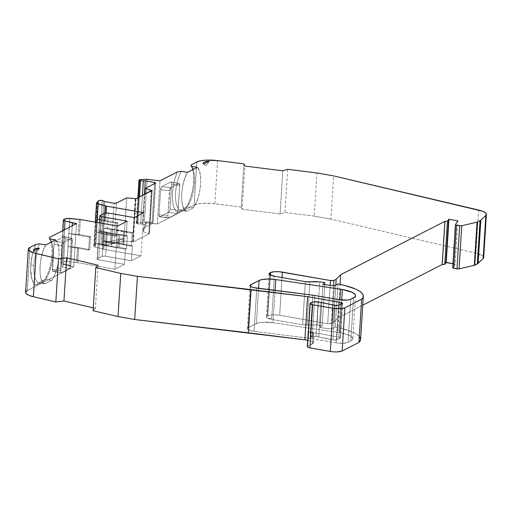 <?xml version="1.0" encoding="UTF-8"?>
<svg xmlns="http://www.w3.org/2000/svg" width="512" height="512" viewBox="0 0 512 512"><rect width="100%" height="100%" fill="white"/><g stroke="black" fill="none" stroke-linecap="round" stroke-linejoin="round"><path stroke-width="0.38" stroke-dasharray="2.56 1.92" d="M341.709 300.051L339.654 332.698L346.739 334.419L351.347 336.602L352.486 337.76L352.774 338.899L352.211 339.987L350.803 340.979L353.523 297.811L350.803 340.979A22.374 5.754 3.6 0 0 352.787 338.81A22.374 5.754 3.6 0 0 339.654 332.698L341.709 300.051L339.654 332.698L337.843 332.403L339.891 299.853M117.747 247.2L118.56 234.246L112.339 233.581L111.52 246.528L117.747 247.2L118.56 234.246L119.795 234.381L118.982 247.334A2.688 0.691 3.6 0 0 117.747 247.2L118.56 234.246L119.795 234.381L118.982 247.334A2.688 0.691 3.6 0 0 117.747 247.2L111.52 246.528L117.747 247.2A2.688 0.691 3.6 0 1 118.982 247.334L126.502 248.653L125.402 249.216L99.61 244.691A2.688 0.691 -176.4 0 1 98.035 243.955A2.688 0.691 -176.4 0 1 98.272 243.699L97.318 258.803L102.106 256.358L103.053 241.248L111.558 242.656L112.371 229.709L111.13 229.574L110.317 242.522L111.558 242.656L112.371 229.709L111.13 229.574L110.317 242.522L111.558 242.656L112.371 229.709L118.592 230.374L132.102 233.254L133.21 232.685L107.418 228.16L103.872 228.301L104.819 213.19L103.872 228.301L111.13 229.574L110.317 242.522L103.053 241.248L106.598 241.114L132.39 245.638L131.29 246.202L132.102 233.254L133.21 232.685L107.418 228.16L103.872 228.301L123.59 231.674L122.771 244.621L123.77 244.883L124.582 231.93L132.102 233.254L133.21 232.685L134.157 217.581L133.21 232.685L107.418 228.16L103.872 228.301L103.053 241.248A2.688 0.691 -176.4 0 1 106.598 241.114L105.651 256.218A2.688 0.691 3.6 0 0 102.106 256.358L103.053 241.248L110.317 242.522M103.757 201.107L101.043 244.269L102.093 244.755L101.043 244.269L103.757 201.107L101.043 244.269L99.514 243.546L102.227 200.384L99.514 243.546L95.853 243.802L98.566 200.64L95.853 243.802L98.438 200.787L95.725 243.955L94.931 245.107L97.645 201.946M455.424 224.717L452.717 267.744L455.181 264.013L452.954 263.622L455.181 264.013L457.901 220.851M243.936 163.866L241.216 207.034L243.936 163.866L241.216 207.034L214.886 203.75A17.901 4.602 3.6 0 0 194.118 205.139L196.832 161.971L194.118 205.139L157.312 223.987L160.032 180.819L157.312 223.987L144.384 222.483L147.104 179.322L144.384 222.483L137.21 222.733L139.923 179.565L137.21 222.733L136.742 222.861L139.456 179.699L136.742 222.861C135.949 223.232 136.294 223.59 137.786 223.942L139.488 196.941L137.786 223.942L140.64 223.987L142.438 195.43L140.64 223.987L142.573 224.026L140.64 223.987L142.438 195.43M99.558 219.686L105.587 221.261L116.723 223.213L117.83 222.65L97.056 219.008L117.83 222.65L117.018 235.597L96.243 231.955L96.838 222.419M96.979 202.464L94.266 245.632L96.979 202.464L94.266 245.632L94.931 245.107L95.725 243.955L98.438 200.787M88.678 250.112L89.491 237.165L90.598 236.602L79.456 234.643L68.717 233.517L67.904 246.47L88.678 250.112L67.904 246.47L78.643 247.597L89.779 249.549L88.678 250.112L89.491 237.165L90.598 236.602L89.779 249.549L88.678 250.112L67.904 246.47L78.643 247.597L89.779 249.549L88.678 250.112L89.491 237.165L68.717 233.517L67.142 261.594L62.349 261.978L61.075 262.63L63.789 219.462L61.075 262.63L60.704 263.059M154.515 183.648L152.058 222.63L152.954 223.296L155.475 183.155L152.954 223.296L152.058 222.63L154.515 183.648L152.058 222.63L146.221 221.606L146.029 224.627L142.573 224.026L144.442 194.4L142.573 224.026L137.786 223.942L140.64 223.987M102.227 200.384L99.514 243.546L102.093 244.755L104.806 201.594L102.093 244.755L105.542 245.363L105.734 242.342L111.578 243.366L114.099 203.226L111.578 243.366L113.939 243.277L116.467 203.13L113.939 243.277L112.941 243.456L111.578 243.366L114.099 203.226M282.81 170.803L280.096 213.965L282.81 170.803L280.096 213.965L242.176 209.235L241.216 207.034L211.795 203.437L202.65 203.354L197.594 204L194.042 205.171L157.312 223.987L140.422 222.317L136.307 223.219M101.043 244.269L99.514 243.546L96.365 243.565L94.195 245.664L96.915 202.502L94.195 245.664L93.824 246.099M80.41 219.539L79.456 234.643L90.598 236.602L79.456 234.643L80.41 219.539L79.456 234.643L78.342 234.49L79.29 219.386L78.342 234.49L68.909 233.536L69.856 218.432L68.717 233.517L89.491 237.165L90.598 236.602L89.779 249.549L78.643 247.597L77.69 262.701L78.643 247.597L77.53 247.443L76.576 262.547L67.142 261.594L68.09 246.49L77.53 247.443L76.576 262.547L65.69 261.51L62.349 261.978L65.062 218.81L62.349 261.978L61.075 262.63C60.333 263.11 60.742 263.59 62.31 264.07L64.474 229.76L62.31 264.07L69.709 266.067L72.243 225.779L69.709 266.067L73.76 266.778L76.474 223.61L73.76 266.778L27.322 290.56A17.901 4.602 3.6 0 0 27.258 290.592L29.971 247.43L27.258 290.592A17.901 4.602 3.6 0 0 25.6 292.358M342.374 303.52L340.205 338.054L342.374 303.52L340.205 338.054L336.742 339.821L338.918 305.293M320.966 302.394L318.797 336.928L320.966 302.394L318.797 336.928L316.026 336.442L318.202 301.907L316.026 336.442L310.118 336.672L312.288 302.138L310.118 336.672L312.608 336.211L316.026 336.442L310.118 336.672L312.288 302.138M360.595 339.514A46.726 12.013 3.6 0 0 335.238 327.117L337.958 283.955L335.238 327.117L331.558 329.005L334.278 285.837L331.558 329.005L320.205 327.59L322.925 284.422L320.205 327.59L322.195 325.696L324.915 282.528L322.195 325.696L317.005 325.05L319.718 281.882L317.005 325.05L307.117 324.954L309.837 281.792L307.117 324.954L302.656 324.813L307.117 324.954L309.837 281.792M135.571 198.579L132.858 241.741L135.571 198.579L132.858 241.741L132.538 241.702L135.258 198.541M151.277 190.899L148.864 233.542L151.558 190.758M117.018 235.597L115.91 236.166L116.723 223.213L117.83 222.65L117.018 235.597L115.91 236.166L104.774 234.214L96.243 231.955L117.018 235.597L115.91 236.166L116.723 223.213L117.83 222.65L117.018 235.597L96.243 231.955M94.931 245.107L94.195 245.664C93.453 246.144 93.869 246.624 95.437 247.104L96.384 231.994L103.782 233.997L96.384 231.994L95.437 247.104L102.835 249.101L103.782 233.997L102.835 249.101A4.474 1.152 3.6 0 0 103.821 249.318L104.774 234.214L103.782 233.997L115.91 236.166L104.774 234.214L103.821 249.318L141.011 255.84L143.725 212.678M100.038 215.642L98.272 243.699L106.528 245.229L105.53 244.973L106.349 232.026L107.341 232.282L106.528 245.229L111.52 246.528L112.339 233.581L107.341 232.282L106.528 245.229L105.53 244.973L106.349 232.026L107.341 232.282L106.528 245.229L111.52 246.528L112.339 233.581L99.085 230.752L97.318 258.803A2.688 0.691 3.6 0 0 97.082 259.066A2.688 0.691 3.6 0 0 98.656 259.802L99.61 244.691L98.035 243.949L97.318 258.803L102.106 256.358L103.053 241.248A2.688 0.691 -176.4 0 1 106.598 241.114L132.39 245.638L131.29 246.202L132.102 233.254L123.59 231.674L122.771 244.621A13.485 3.469 3.6 0 0 111.558 242.656L117.779 243.322L123.77 244.883L124.582 231.93L123.59 231.674L122.771 244.621L131.29 246.202L132.102 233.254M318.202 301.907L316.026 336.442L332.941 339.91L335.117 305.382L332.941 339.91L336.742 339.821L340.205 338.054L340.269 337.53L338.867 337.056L308.742 331.776L313.421 333.338L313.984 334.291L310.118 336.672L313.203 335.085L312.659 343.718L307.731 346.246L310.445 303.078L307.731 346.246L307.373 346.675M155.475 183.155L153.107 223.117M152.058 222.63L146.221 221.606L146.029 224.627L143.283 231.174L143.469 228.147L146.221 221.606L146.029 224.627L143.283 231.174L143.469 228.147L146.221 221.606L152.058 222.63L152.954 223.296L143.469 228.147L152.954 223.296L143.469 228.147L143.283 231.174L142.547 231.546L148.595 233.478L142.547 231.546L144.896 194.17M126.675 197.901L123.962 241.069L126.675 197.901L123.962 241.069L133.389 241.837L133.523 239.68L133.037 239.59L135.616 198.586M316.026 336.442L335.11 340.102L336.742 339.821L340.429 337.786M307.738 340.326L308.198 340.41L307.738 340.326L308.198 340.41L308.742 331.776L338.867 337.056L340.205 338.054L338.867 337.056L340.928 304.262L338.867 337.056L308.742 331.776L313.997 334.24L313.203 335.085L312.659 343.718A8.954 2.304 3.6 0 0 313.453 342.854A8.954 2.304 3.6 0 0 308.198 340.41L308.742 331.776C313.446 332.755 314.931 333.856 313.203 335.085L310.118 336.672M270.413 275.066L267.853 315.731L272.838 314.816L279.674 315.277L282.048 277.555L279.674 315.277C274.509 314.522 270.566 314.675 267.853 315.731L270.413 275.066L267.853 315.731L267.206 316.064L269.811 274.72L267.206 316.064L266.413 316.928L271.667 319.373L274.387 276.211M167.91 215.802L159.002 214.765L160.576 189.728L169.491 190.765L167.91 215.802L159.002 214.765L159.213 216.429L159.546 216.8L168.877 217.811L176.915 213.696L168.774 212.269L169.606 211.11L170.042 209.114L171.616 184.077L171.411 182.413L170.675 182.054L178.816 183.482L170.778 187.597L161.869 186.566L170.675 182.054L178.816 183.482L179.757 185.504L178.182 210.541L176.915 213.696L168.774 212.269A2.688 1.03 99.9 0 0 170.042 209.114L178.182 210.541L176.915 213.696L168.877 217.811L167.91 215.802L159.002 214.765L159.546 216.8L168.877 217.811L168.128 217.459L167.91 215.802L169.491 190.765L170.778 187.597L161.869 186.566L161.024 187.731L160.576 189.728L169.491 190.765L169.933 188.762L170.778 187.597L178.816 183.482L179.757 185.504L171.616 184.077A2.688 1.03 99.9 0 0 170.976 181.997A2.688 1.03 99.9 0 0 170.675 182.054L178.816 183.482L179.552 183.84L179.757 185.504L177.747 212.538L176.915 213.696L168.877 217.811L168.128 217.459L167.91 215.802L169.933 188.762L170.778 187.597L179.123 183.43M181.357 171.309A23.046 8.845 99.9 0 0 175.52 194.56A23.046 8.845 99.9 0 0 180.346 210.253L187.219 206.739L185.203 208.864L177.933 212.589L180.346 210.253L187.219 206.739L185.203 208.864L177.933 212.589L175.68 210.842L173.92 207.507L172.787 202.81L172.346 197.062L172.634 190.656L173.626 184.038L175.258 177.645L177.421 171.917A25.734 9.875 99.9 0 0 177.933 212.589L180.346 210.253A23.046 8.845 99.9 0 1 175.52 194.56A23.046 8.845 99.9 0 1 181.357 171.309A23.046 8.845 99.9 0 0 175.52 194.56A23.046 8.845 99.9 0 0 180.346 210.253L186.438 211.322C179.622 209.402 180.275 184.224 187.45 172.378L185.21 177.21L183.354 183.142L182.118 189.536L181.613 195.629L181.818 201.229L182.758 206.074L184.371 209.542L186.438 211.322C179.622 209.402 180.275 184.224 187.45 172.378M177.421 171.917A25.734 9.875 99.9 0 0 177.933 212.589L180.346 210.253L187.219 206.739L193.306 207.808L186.438 211.322L180.346 210.253L186.438 211.322L193.306 207.808L186.438 211.322M191.04 164.934A25.734 9.875 99.9 0 1 192.269 167.661A25.734 9.875 99.9 0 0 191.718 166.246A25.734 9.875 99.9 0 0 191.04 164.934L192.602 168.762L193.517 173.85L193.715 179.859L193.184 186.387L191.968 192.979L190.144 199.2L187.84 204.614L185.203 208.864A25.734 9.875 99.9 0 0 192.826 169.619A25.734 9.875 99.9 0 1 185.203 208.864L187.219 206.739A23.046 8.845 99.9 0 0 193.133 169.466A23.046 8.845 99.9 0 1 187.219 206.739L193.306 207.808C200.832 198.541 203.405 172.378 197.299 167.334L199.053 170.118L200.262 174.483L200.749 179.994L200.493 185.958L199.552 192.141L197.92 198.31L195.744 203.718L193.306 207.808L187.219 206.739A23.046 8.845 99.9 0 0 193.133 169.466M151.622 190.387L149.043 231.392L151.622 190.387L149.043 231.392L149.536 231.475L149.395 233.638L148.595 233.478L149.395 233.638L133.389 241.837L133.523 239.68L133.037 239.59M105.587 221.261L104.595 221.043L105.101 213.088L104.595 221.043L105.587 221.261L106.112 212.928L105.587 221.261L116.723 223.213L105.587 221.261L106.112 212.928M108.365 213.056L107.418 228.16M111.13 229.574L103.872 228.301L103.053 241.248L104.819 213.19M98.874 231.008L99.085 230.752L100.422 231.744L126.214 236.269L127.168 221.158L126.214 236.269L127.322 235.699L119.795 234.381L118.982 247.334L126.502 248.653L125.402 249.216L99.61 244.691A2.688 0.691 -176.4 0 1 98.272 243.699L105.53 244.973L106.349 232.026L99.085 230.752L99.021 231.277L100.422 231.744L126.214 236.269L127.322 235.699L126.502 248.653L125.402 249.216L124.448 264.326L98.656 259.802L99.61 244.691L98.656 259.802L97.254 259.328L97.318 258.803L102.106 256.358L104.634 256.096L131.443 260.742L141.011 255.84L103.821 249.318L104.774 234.214M112.339 233.581L118.56 234.246L112.339 233.581L107.341 232.282M105.53 244.973L98.272 243.699L99.085 230.752L100.422 231.744L100.966 223.142L100.422 231.744L126.214 236.269L127.322 235.699L118.56 234.246M72.397 240.486L65.03 238.662L63.456 263.699L70.822 265.523L72.397 240.486L65.03 238.662L64.813 237.005L64.064 236.653L71.437 238.477C72.102 238.291 72.422 238.963 72.397 240.486L65.03 238.662L64.486 236.627L71.437 238.477L63.398 242.592L55.258 241.165A2.688 1.03 99.9 0 0 53.99 244.32L52.621 271.021L61.498 272.806L69.53 268.691L62.163 266.867L63.008 265.702L63.456 263.699L70.822 265.523L70.381 267.52L69.53 268.691L61.498 272.806L60.762 272.448L62.566 243.75L63.398 242.592L71.437 238.477L72.186 238.822L72.397 240.486L70.822 265.523L69.978 268.269L61.498 272.806L53.056 271.43A2.688 1.03 99.9 0 0 53.357 271.379L61.498 272.806L60.557 270.784L62.131 245.747A2.688 1.03 -80.1 0 1 63.398 242.592L71.437 238.477L72.186 238.822L70.822 265.523L69.53 268.691L62.163 266.867L53.357 271.379L61.498 272.806L60.557 270.784L62.131 245.747A2.688 1.03 -80.1 0 1 63.398 242.592L55.258 241.165L64.064 236.653L71.853 238.451M39.693 243.859A23.046 8.845 99.9 0 0 37.6 248.326A23.046 8.845 99.9 0 1 39.693 243.859A23.046 8.845 99.9 0 0 37.6 248.326A23.046 8.845 99.9 0 0 33.946 265.184A23.046 8.845 99.9 0 0 38.688 282.803L44.774 283.872C37.965 281.952 38.611 256.774 45.786 244.928L43.546 249.76L41.69 255.693L40.454 262.086L39.949 268.179L40.154 273.779L41.094 278.624L42.714 282.093L44.774 283.872C37.965 281.952 38.611 256.774 45.786 244.928M35.757 244.467A25.734 9.875 99.9 0 0 33.85 249.408A25.734 9.875 99.9 0 0 33.523 250.432A25.734 9.875 99.9 0 0 30.79 265.389L32.442 254.406L35.757 244.467A25.734 9.875 99.9 0 0 33.85 249.408A25.734 9.875 99.9 0 0 33.523 250.432A25.734 9.875 99.9 0 0 30.79 265.389L33.946 265.184A23.046 8.845 99.9 0 1 37.6 248.326A23.046 8.845 99.9 0 0 33.946 265.184A23.046 8.845 99.9 0 0 38.688 282.803L45.555 279.29L51.648 280.358L54.08 276.269L56.256 270.861L57.888 264.691L58.835 258.515L59.085 252.544L58.605 247.034L57.395 242.669L55.635 239.885C61.741 244.928 59.168 271.091 51.648 280.358L44.774 283.872L38.688 282.803L45.555 279.29L51.648 280.358L44.774 283.872L38.688 282.803L45.555 279.29A23.046 8.845 99.9 0 0 51.469 242.016A23.046 8.845 99.9 0 1 45.555 279.29L51.648 280.358L44.774 283.872M204.832 165.19L203.667 164.07L204.832 165.19L206.214 165.274L204.832 165.19M206.925 164.704L207.699 163.712L206.925 164.704M209.075 161.299L207.699 163.712L209.075 161.299C207.072 165.536 205.267 166.458 203.667 164.07M35.168 252.083L34.003 250.963L35.168 252.083L36.55 252.166L35.168 252.083M37.261 251.597L38.035 250.605L37.261 251.597M39.411 248.192L38.035 250.605L39.411 248.192C37.408 252.429 35.603 253.35 34.003 250.963M152.205 190.426L149.626 231.43L152.205 190.426L149.626 231.43L149.043 231.392L149.626 231.43L149.043 231.392L149.626 231.43L149.395 233.638L133.389 241.837L123.962 241.069L123.226 241.446L123.411 238.419L113.939 243.277L116.467 203.13M353.523 297.811L350.803 340.979L348.013 342.406L350.733 299.245L348.013 342.406L343.027 343.315L336.198 342.861C341.344 343.61 345.286 343.456 348.013 342.406L350.733 299.245M338.918 299.699L336.198 342.861L338.918 299.699L336.198 342.861L310.074 338.33L312.794 295.168L310.074 338.33L254.08 331.354L256.794 288.186L254.08 331.354L248.237 329.773L247.354 328.749L248.147 327.821A8.954 2.304 3.6 0 0 247.354 328.685A8.954 2.304 3.6 0 0 254.08 331.354L256.794 288.186M348.013 342.406L350.803 340.979L348.013 342.406C345.286 343.456 341.344 343.61 336.198 342.861L312.134 338.637L314.848 295.475L312.134 338.637L254.08 331.354L310.074 338.33L312.794 295.168M93.094 310.726L95.386 308.378L93.274 307.885L95.386 308.378L93.094 310.726L95.386 308.378L98.106 265.216M305.37 281.645L302.656 324.813L271.667 319.373L274.189 279.36L271.667 319.373L266.989 317.811L266.419 316.89L267.206 316.064C265.453 317.293 266.944 318.394 271.667 319.373L302.656 324.813L305.37 281.645L302.656 324.813L317.005 325.05L319.718 281.882M282.048 277.555L279.674 315.277L327.706 323.699L330.118 285.318L327.706 323.699L331.251 323.565L333.632 285.76L331.251 323.565L333.459 322.432L335.808 285.056L333.459 322.432L337.933 317.907L340.045 284.371M483.686 257.523A17.901 4.602 3.6 0 0 475.91 253.19L330.88 219.053L314.214 216.128L284.934 212.48L280.096 213.965L284.934 212.48L287.648 169.318M483.686 257.491L482.541 255.757L475.91 253.19L330.88 219.053L314.214 216.128L284.934 212.48L280.096 213.965L242.176 209.235L244.89 166.067M176.915 213.696L168.774 212.269L159.968 216.781L168.128 217.459M159.546 216.8L168.774 212.269A2.688 1.03 99.9 0 0 170.042 209.114L178.182 210.541L179.757 185.504L171.616 184.077A2.688 1.03 99.9 0 0 170.675 182.054L161.869 186.566L161.024 187.731L160.576 189.728L169.491 190.765M196.832 161.971L194.118 205.139L196.762 162.01M136.013 198.72L133.434 239.725M132.538 241.702L123.962 241.069L105.542 245.363L105.734 242.342L123.411 238.419L113.939 243.277L111.578 243.366L105.734 242.342L123.411 238.419L113.939 243.277M123.77 244.883L131.29 246.202L123.77 244.883L124.582 231.93M117.6 226.061L114.88 269.222L117.6 226.061L114.88 269.222L77.69 262.701A4.474 1.152 3.6 0 0 76.576 262.547L67.142 261.594L62.349 261.978L61.075 262.63L60.794 263.347L62.31 264.07L73.76 266.778L27.322 290.56A17.901 4.602 3.6 0 0 27.258 290.592L29.971 247.43M63.398 242.592L55.258 241.165L54.426 242.323L53.99 244.32L62.131 245.747L53.99 244.32L52.416 269.35L60.557 270.784L52.416 269.35A2.688 1.03 99.9 0 0 53.056 271.43M30.042 247.392L27.322 290.56A17.901 4.602 3.6 0 0 27.258 290.592M30.79 265.389A25.734 9.875 99.9 0 0 36.269 285.139L38.688 282.803A23.046 8.845 99.9 0 1 33.946 265.184L30.79 265.389L30.675 269.094L31.808 278.63L33.683 282.944L36.269 285.139L43.546 281.414A25.734 9.875 99.9 0 0 51.162 242.176L51.853 246.4L52.051 252.41L51.526 258.938L50.304 265.536L48.48 271.75L46.176 277.165L43.546 281.414L36.269 285.139A25.734 9.875 99.9 0 1 30.79 265.389L33.946 265.184M51.469 242.016A23.046 8.845 99.9 0 1 45.555 279.29L43.546 281.414L45.555 279.29L43.546 281.414L36.269 285.139M49.382 237.491A25.734 9.875 99.9 0 1 50.605 240.211A25.734 9.875 99.9 0 0 50.054 238.797A25.734 9.875 99.9 0 0 49.382 237.491L50.944 241.312M258.611 288.416L256.403 323.59L259.232 322.714L263.341 322.246L273.05 322.733L275.078 290.464L273.05 322.733A13.427 3.45 3.6 0 0 256.403 323.59L258.611 288.416L256.403 323.59L248.147 327.821L250.746 286.477L248.147 327.821A8.954 2.304 3.6 0 0 254.08 331.354M275.078 290.464L273.05 322.733L337.843 332.403L273.05 322.733A13.427 3.45 3.6 0 0 256.403 323.59L248.147 327.821L250.746 286.477M267.853 315.731L267.206 316.064L267.853 315.731C270.566 314.675 274.509 314.522 279.674 315.277L327.706 323.699L330.643 323.75L333.459 322.432L337.933 317.907L362.758 305.19L337.933 317.907L333.459 322.432L335.808 285.056M483.264 256.429A17.901 4.602 3.6 0 0 475.91 253.19L478.624 210.022M475.91 253.19L330.88 219.053L333.594 175.891M330.88 219.053L314.214 216.128L316.928 172.966M241.216 207.034L242.176 209.235L241.216 207.034L214.886 203.75L217.606 160.589M178.182 210.541L170.042 209.114L171.616 184.077L179.757 185.504M160.576 189.728L159.002 214.765L160.576 189.728L161.869 186.566L170.675 182.054M123.962 241.069L123.226 241.446L123.411 238.419L123.226 241.446L105.542 245.363L105.734 242.342L111.578 243.366M106.598 241.114L105.651 256.218L106.598 241.114L132.39 245.638L131.443 260.742L141.011 255.84L103.821 249.318A4.474 1.152 3.6 0 1 102.835 249.101L103.782 233.997M131.29 246.202L132.39 245.638L131.443 260.742L141.011 255.84M99.61 244.691L125.402 249.216L124.448 264.326L114.88 269.222L124.448 264.326L98.656 259.802A2.688 0.691 3.6 0 1 97.318 258.803M119.795 234.381L127.322 235.699L126.502 248.653L118.982 247.334M69.53 268.691L62.163 266.867L53.357 271.379L62.163 266.867L63.008 265.702L63.456 263.699L70.822 265.523M63.456 263.699L65.03 238.662L63.456 263.699L62.163 266.867M64.486 236.627L55.258 241.165L64.064 236.653C64.736 236.467 65.056 237.139 65.03 238.662M139.456 179.699L136.742 222.861L136.307 223.11L137.786 223.942L139.488 196.941M142.573 224.026L146.029 224.627L142.573 224.026L144.442 194.4M146.029 224.627L143.283 231.174L142.547 231.546L148.595 233.478M102.093 244.755L105.542 245.363L102.093 244.755L104.806 201.594M94.266 245.632L93.824 246.003L94.477 246.765L102.835 249.101A4.474 1.152 3.6 0 0 103.821 249.318M102.106 256.358A2.688 0.691 3.6 0 1 105.651 256.218L131.443 260.742L132.39 245.638M125.402 249.216L124.448 264.326L114.88 269.222L77.69 262.701A4.474 1.152 3.6 0 0 76.576 262.547L77.53 247.443M25.658 292.058L25.677 292.87M313.203 335.085L312.659 343.718A8.954 2.304 3.6 0 0 308.198 340.41L312.102 341.517L313.446 342.893L307.731 346.246L310.445 303.078M307.341 346.662L308.55 347.558M333.523 351.859L337.152 351.93M360.602 339.469L359.219 336.333L356.653 334.24L352.845 332.211L341.978 328.602L335.238 327.117L331.558 329.005L320.205 327.59L322.195 325.696L317.005 325.05L307.117 324.954M443.034 264.614L444.429 264.499M455.43 224.582L452.717 267.744L455.181 264.013L452.954 263.622M455.181 264.013L452.902 268.051M339.654 332.698L337.843 332.403L339.654 332.698A22.374 5.754 3.6 0 1 350.803 340.979M98.566 200.64L95.725 243.955M99.514 243.546L95.853 243.802M117.83 222.65L97.056 219.008M139.923 179.565L137.21 222.733L136.742 222.861C135.949 223.232 136.294 223.59 137.786 223.942M96.384 231.994L95.437 247.104C93.869 246.624 93.453 246.144 94.195 245.664L96.915 202.502M89.491 237.165L68.717 233.517L67.904 246.47M64.474 229.76L62.31 264.07C60.742 263.59 60.333 263.11 61.075 262.63L63.789 219.462M65.062 218.81L62.349 261.978M322.925 284.422L320.205 327.59L322.195 325.696L324.915 282.528M322.195 325.696L317.005 325.05M452.717 267.744L453.741 268.301M106.528 245.229L111.52 246.528M79.456 234.643L68.717 233.517M69.856 218.432L68.909 233.536M68.09 246.49L67.142 261.594M335.117 305.382L332.941 339.91L336.742 339.821M318.797 336.928L332.941 339.91M338.867 337.056L340.928 304.262M312.659 343.718L307.731 346.246C306.931 346.854 307.674 347.411 309.965 347.904M334.278 285.837L331.558 329.005L320.205 327.59M267.206 316.064L269.811 274.72M147.104 179.322L144.384 222.483L137.21 222.733M197.299 167.334C203.405 172.378 200.832 198.541 193.306 207.808M132.858 241.741L133.389 241.837L133.523 239.68M149.043 231.392L149.536 231.475L149.395 233.638L148.864 233.542M95.437 247.104L102.835 249.101M104.595 221.043L105.101 213.088M112.371 229.709L123.59 231.674M122.771 244.621A13.485 3.469 3.6 0 0 111.558 242.656M99.085 230.752L106.349 232.026M100.422 231.744L100.966 223.142M79.29 219.386L78.342 234.49M55.635 239.885C61.741 244.928 59.168 271.091 51.648 280.358M143.283 231.174L142.547 231.546M62.31 264.07L69.709 266.067L72.243 225.779M314.848 295.475L312.134 338.637L310.074 338.33M308.198 340.41L308.742 331.776M337.958 283.955L335.238 327.117L331.558 329.005M330.118 285.318L327.706 323.699L331.251 323.565L333.632 285.76M331.251 323.565L333.459 322.432M170.778 187.597L161.869 186.566M159.002 214.765C158.976 216.288 159.296 216.96 159.968 216.781L168.774 212.269M170.042 209.114L171.616 184.077M160.032 180.819L157.312 223.987L144.384 222.483M185.203 208.864L177.933 212.589M143.469 228.147L146.221 221.606M105.734 242.342L123.411 238.419M115.91 236.166L116.723 223.213M133.21 232.685L134.157 217.581M127.322 235.699L126.502 248.653M127.168 221.158L126.214 236.269M90.598 236.602L89.779 249.549M78.643 247.597L77.69 262.701A4.474 1.152 3.6 0 0 76.576 262.547M55.258 241.165A2.688 1.03 99.9 0 0 53.99 244.32L62.131 245.747M53.99 244.32L52.416 269.35L60.557 270.784M52.416 269.35A2.688 1.03 99.9 0 0 53.357 271.379M43.546 281.414A25.734 9.875 99.9 0 0 51.162 242.176M69.709 266.067L73.76 266.778L76.474 223.61M336.198 342.861L312.134 338.637M256.403 323.59L248.147 327.821M273.05 322.733L337.843 332.403M93.274 307.885L95.386 308.378M359.315 336.435A46.726 12.013 3.6 0 0 335.238 327.117M271.667 319.373L302.656 324.813M279.674 315.277L327.706 323.699M362.758 305.19L337.933 317.907M314.214 216.128L284.934 212.48M280.096 213.965L242.176 209.235M214.886 203.75A17.901 4.602 3.6 0 0 194.118 205.139M194.042 205.171L157.312 223.987M149.395 233.638L133.389 241.837M123.226 241.446L105.542 245.363M105.651 256.218L131.443 260.742M124.448 264.326L98.656 259.802M114.88 269.222L77.69 262.701M73.76 266.778L27.322 290.56M136.262 223.219L137.862 197.773M93.798 246.099L95.309 222.15M155.635 182.976L153.107 223.123M62.714 230.656L60.678 263.059M342.611 303.264L340.442 337.792M99.36 222.861L98.848 231.008M204.102 164.576L203.398 163.827M34.438 251.469L33.734 250.72M269.133 273.766L266.419 316.928M170.976 181.997L179.117 183.424M159.674 216.838L168.589 217.869M191.718 166.246L192.858 168.813M97.082 259.066L98.035 243.955M64.403 236.602L71.776 238.426M50.054 238.797L51.2 241.363M355.501 295.648L352.787 338.81M250.074 285.523L247.354 328.685M313.453 342.854L313.997 334.221"/><path stroke-width="0.77" d="M339.891 299.853L340.563 289.235L275.763 279.565L275.078 290.464L275.763 279.565A13.427 3.45 -176.4 0 0 259.117 280.429L258.611 288.416L259.117 280.429L250.861 284.653L250.746 286.477L250.861 284.653A8.954 2.304 -176.4 0 0 256.794 288.186L312.794 295.168L256.794 288.186A8.954 2.304 -176.4 0 1 250.074 285.523A8.954 2.304 -176.4 0 1 250.861 284.653L259.117 280.429A13.427 3.45 -176.4 0 1 275.763 279.565L340.563 289.235L339.891 299.853L340.563 289.235A22.374 5.754 -176.4 0 1 342.368 289.53L341.709 300.051L342.368 289.53L352.128 292.307L355.2 294.592L355.494 295.738L354.925 296.826L350.733 299.245A8.954 2.304 -176.4 0 1 338.918 299.699L314.848 295.475A12.531 3.219 -176.4 0 0 312.794 295.168A12.531 3.219 -176.4 0 1 314.848 295.475L338.918 299.699L314.848 295.475A12.531 3.219 -176.4 0 0 312.794 295.168L253.344 287.533L250.95 286.611L250.067 285.587L250.259 285.094L259.117 280.429L261.946 279.552L268.416 279.021L275.763 279.565L340.563 289.235A22.374 5.754 -176.4 0 1 342.368 289.53A22.374 5.754 -176.4 0 1 355.501 295.648A22.374 5.754 -176.4 0 1 353.523 297.811L349.856 299.584L347.309 300.045L338.918 299.699A8.954 2.304 -176.4 0 0 350.733 299.245L353.523 297.811A22.374 5.754 -176.4 0 0 342.368 289.53L341.709 300.051M446.227 262.438L444.736 264.326L447.456 221.165L444.954 221.363L442.24 264.525L444.736 264.326L447.456 221.165L448.941 219.277L446.227 262.438L452.954 263.622L445.862 262.63L448.576 219.469L448.941 219.277L446.227 262.438L445.862 262.63L448.576 219.469L448.941 219.277L446.227 262.438L452.954 263.622M96.838 222.419L98.15 203.942C96.582 203.462 96.173 202.982 96.915 202.502L98.566 200.64L102.227 200.384L103.757 201.107L101.094 200.262L98.566 200.64L102.227 200.384L104.806 201.594L114.099 203.226L104.806 201.594L114.099 203.226L116.467 203.13L126.675 197.901L136.013 198.72L151.603 190.733M455.43 224.582L457.901 220.851L448.941 219.277L457.901 220.851L455.43 224.582L456.461 225.139L455.411 224.646L452.691 267.808L453.741 268.301L456.461 225.139L459.699 225.702L456.986 268.87L453.741 268.301L456.461 225.139L459.699 225.702L456.986 268.87L459.059 268.877L461.773 225.715A1.792 0.461 -176.4 0 1 459.699 225.702L461.773 225.715L477.043 222.163L474.323 265.331L474.758 265.184L477.472 222.016L480.051 220.698L477.338 263.859L474.758 265.184L477.472 222.016A2.688 0.691 -176.4 0 1 477.043 222.163L474.323 265.331L459.059 268.877L461.773 225.715L477.043 222.163L474.323 265.331L459.059 268.877L461.773 225.715A1.792 0.461 -176.4 0 1 459.699 225.702L456.986 268.87L453.741 268.301L456.461 225.139L455.43 224.582L457.901 220.851L448.941 219.277M139.027 180.051L139.456 179.699L139.066 180.243L140.506 180.781L143.354 180.826L142.438 195.43L143.354 180.826L140.506 180.781L139.488 196.941L140.506 180.781C139.014 180.429 138.662 180.07 139.456 179.699L147.104 179.322L160.032 180.819L177.421 171.917L160.032 180.819L147.104 179.322L139.923 179.565L147.104 179.322L160.032 180.819L177.421 171.917L181.357 171.309L177.421 171.917L181.357 171.309L187.45 172.378L197.299 167.334L191.206 166.266L197.299 167.334L187.45 172.378L181.357 171.309L187.45 172.378L197.299 167.334L191.206 166.266A23.046 8.845 99.9 0 1 193.133 169.466A23.046 8.845 99.9 0 0 192.858 168.813A23.046 8.845 99.9 0 0 191.206 166.266L191.04 164.934L191.206 166.266A23.046 8.845 99.9 0 1 193.133 169.466M97.203 219.046L99.558 219.686L97.203 219.046L98.15 203.942C96.582 203.462 96.173 202.982 96.915 202.502L98.566 200.64L96.634 203.219L105.549 205.939L98.15 203.942L97.203 219.046L99.558 219.686M142.438 195.43L143.354 180.826L145.293 180.858L144.442 194.4L145.293 180.858L154.586 182.49L154.515 183.648L154.586 182.49L155.635 183.014M72.243 225.779L72.422 222.899L72.243 225.779L72.422 222.899L65.03 220.902L64.474 229.76L65.03 220.902C63.462 220.429 63.046 219.949 63.789 219.462L65.062 218.81L69.856 218.432L79.29 219.386A4.474 1.152 -176.4 0 1 80.41 219.539L117.6 226.061L80.41 219.539A4.474 1.152 -176.4 0 0 79.29 219.386A4.474 1.152 -176.4 0 1 80.41 219.539L117.6 226.061L127.168 221.158L117.6 226.061L127.168 221.158L101.376 216.634L100.038 215.642L104.819 213.19L108.365 213.056L104.819 213.19L100.038 215.642L104.819 213.19L108.365 213.056L134.157 217.581L108.365 213.056L134.157 217.581L143.725 212.678L134.157 217.581L143.725 212.678L106.541 206.157A4.474 1.152 -176.4 0 1 105.549 205.939L98.15 203.942M307.341 346.662L307.731 346.246C306.931 346.854 307.674 347.411 309.965 347.904L312.678 304.736A4.474 1.152 -176.4 0 1 310.054 303.514A4.474 1.152 -176.4 0 1 310.445 303.078L312.288 302.138L318.202 301.907L335.117 305.382L338.918 305.293L342.374 303.52L341.037 302.528L307.59 296.659L304.877 339.827L308.198 340.41M269.811 274.72L269.926 272.896A8.954 2.304 -176.4 0 0 274.387 276.211L269.709 274.65L269.133 273.728L269.926 272.896L269.811 274.72L269.926 272.896A8.954 2.304 -176.4 0 0 269.133 273.766A8.954 2.304 -176.4 0 0 274.387 276.211L305.37 281.645A4.474 1.152 -176.4 0 0 309.837 281.792L305.37 281.645A4.474 1.152 -176.4 0 0 309.837 281.792L319.718 281.882L314.566 281.542L309.837 281.792L319.718 281.882L324.915 282.528L322.925 284.422L334.278 285.837L337.958 283.955L344.698 285.44L355.558 289.05L359.366 291.072L361.939 293.165L363.194 295.264L363.098 297.312L361.658 299.245L358.944 342.406L342.138 351.014L344.851 307.853A8.954 2.304 -176.4 0 1 333.03 308.307L330.317 351.469C335.475 352.224 339.418 352.07 342.138 351.014L344.851 307.853L361.658 299.245L358.944 342.406A46.726 12.013 3.6 0 0 360.595 339.514L363.315 296.352A46.726 12.013 3.6 0 0 337.958 283.955L334.278 285.837L337.958 283.955A46.726 12.013 3.6 0 1 361.658 299.245A46.726 12.013 3.6 0 0 363.315 296.352M455.424 224.717L452.717 267.744L453.741 268.301L459.059 268.877L456.986 268.87M151.558 190.758L151.315 190.317L151.277 190.899M96.538 202.931L96.915 202.502M144.896 194.17L145.261 188.384L144.896 194.17L145.261 188.384L151.315 190.317L145.261 188.384L155.475 183.155L154.586 182.49L154.515 183.648M63.418 219.898L65.062 218.81L69.856 218.432L79.29 219.386L67.027 218.387L65.062 218.81L63.418 219.808L65.03 220.902C63.462 220.429 63.046 219.949 63.789 219.462M340.928 304.262L341.037 302.528L340.928 304.262L341.037 302.528L307.59 296.659L304.877 339.827L248.371 332.781L251.085 289.619L307.59 296.659L304.877 339.827L248.371 332.781L251.085 289.619L307.59 296.659L341.037 302.528L342.611 303.277M269.926 272.896L270.566 272.57L269.926 272.896L270.566 272.57L270.413 275.066L270.566 272.57A8.954 2.304 -176.4 0 1 282.387 272.115L282.048 277.555L282.387 272.115L330.419 280.538L330.118 285.318L330.419 280.538L333.965 280.403A2.688 0.691 -176.4 0 1 330.419 280.538L330.118 285.318M151.578 190.381L152.205 190.426L136.013 198.72L126.675 197.901L117.203 202.752L126.675 197.901L136.013 198.72L151.622 190.387M105.101 213.088L105.549 205.939A4.474 1.152 -176.4 0 0 106.541 206.157L143.725 212.678L106.541 206.157A4.474 1.152 -176.4 0 1 105.549 205.939M99.36 222.861L99.795 215.904L101.376 216.634L100.966 223.142L101.376 216.634L127.168 221.158L101.376 216.634L100.038 215.642M64.474 229.76L65.03 220.902L76.474 223.61L49.382 237.491L49.542 238.816A23.046 8.845 99.9 0 1 51.2 241.363A23.046 8.845 99.9 0 1 51.469 242.016A23.046 8.845 99.9 0 0 49.542 238.816L55.635 239.885L45.786 244.928L39.693 243.859L35.757 244.467L30.042 247.392A17.901 4.602 -176.4 0 0 29.971 247.43A17.901 4.602 -176.4 0 1 30.042 247.392L35.757 244.467L30.042 247.392A17.901 4.602 -176.4 0 0 29.971 247.43L28.371 248.896L28.954 250.534L33.683 252.883L58.547 258.81L66.675 257.83L63.962 300.998L55.834 301.978L58.547 258.81L66.675 257.83L98.106 265.216L95.808 267.565L93.094 310.726L118.048 316.595L120.762 273.427L137.434 276.352L307.59 296.659M203.667 164.07A9.395 2.419 -176.4 0 1 203.398 163.827A9.395 2.419 -176.4 0 1 209.075 161.299L203.667 164.07L203.104 163.117L203.93 162.253L209.075 161.299L203.667 164.07A9.395 2.419 -176.4 0 1 209.075 161.299L203.667 164.07M34.003 250.963A9.395 2.419 -176.4 0 1 33.734 250.72A9.395 2.419 -176.4 0 1 39.411 248.192L34.003 250.963L33.44 250.01L34.266 249.146L39.411 248.192L34.003 250.963A9.395 2.419 -176.4 0 1 39.411 248.192L34.003 250.963M335.808 285.056L336.173 279.27L335.808 285.056L336.173 279.27L333.965 280.403L333.632 285.76L333.965 280.403A2.688 0.691 -176.4 0 1 330.419 280.538L282.387 272.115L282.048 277.555M333.632 285.76L333.965 280.403L336.173 279.27L340.646 274.739L444.896 221.35L442.24 264.525L444.954 221.363L447.456 221.165L444.954 221.363A1.792 0.461 -176.4 0 1 444.896 221.35L442.182 264.512L443.034 264.614M477.472 222.016L480.051 220.698L477.338 263.859L478.112 263.334L480.826 220.173A13.427 3.45 -176.4 0 1 480.051 220.698L477.338 263.859L474.758 265.184L477.472 222.016A2.688 0.691 -176.4 0 1 477.043 222.163A2.688 0.691 -176.4 0 0 477.472 222.016L480.051 220.698A13.427 3.45 -176.4 0 0 480.826 220.173L485.85 215.398L486.374 214.029L485.254 212.595L482.592 211.213L333.594 175.891L316.928 172.966L287.648 169.318L282.81 170.803L244.89 166.067L243.936 163.866L217.606 160.589L205.363 160.186L200.314 160.838L196.832 161.971A17.901 4.602 -176.4 0 0 196.762 162.01A17.901 4.602 -176.4 0 1 196.832 161.971A17.901 4.602 3.6 0 1 217.606 160.589A17.901 4.602 3.6 0 0 196.832 161.971A17.901 4.602 -176.4 0 0 196.762 162.01L191.04 164.934L191.206 166.266M192.826 169.619A25.734 9.875 99.9 0 0 192.269 167.661A25.734 9.875 99.9 0 1 192.826 169.619M106.112 212.928L106.541 206.157M51.162 242.176A25.734 9.875 99.9 0 0 50.605 240.211A25.734 9.875 99.9 0 1 51.162 242.176L50.944 241.312M116.467 203.13L117.203 202.752L114.099 203.226L116.467 203.13M65.03 220.902L76.474 223.61L49.382 237.491L49.542 238.816L55.635 239.885L45.786 244.928L39.693 243.859L35.757 244.467L39.693 243.859L45.786 244.928L55.635 239.885L49.542 238.816A23.046 8.845 99.9 0 1 51.469 242.016M28.314 249.197A17.901 4.602 3.6 0 0 36.102 253.536A17.901 4.602 3.6 0 1 29.971 247.43A17.901 4.602 3.6 0 0 28.314 249.197L25.6 292.358A17.901 4.602 3.6 0 0 33.389 296.704L55.834 301.978L58.547 258.81L66.675 257.83L98.106 265.216L95.808 267.565L120.762 273.427L137.434 276.352L251.085 289.619L137.434 276.352L134.714 319.52L248.371 332.781L251.085 289.619M338.918 305.293L342.374 303.52L338.918 305.293L336.173 305.536L320.966 302.394L335.117 305.382L338.918 305.293M318.202 301.907L320.966 302.394L316.499 301.709L312.288 302.138L318.202 301.907M308.55 347.558L309.965 347.904L312.678 304.736A4.474 1.152 -176.4 0 1 310.445 303.078L312.288 302.138L310.054 303.494L312.678 304.736L334.688 308.55L341.434 308.659L344.851 307.853L361.658 299.245L358.944 342.406L342.138 351.014L344.851 307.853A8.954 2.304 -176.4 0 1 333.03 308.307L330.317 351.469L333.709 351.872M322.925 284.422L334.278 285.837L322.925 284.422L324.915 282.528L322.925 284.422M322.227 282.195L324.915 282.528L322.227 282.195M270.413 275.066L270.566 272.57L273.984 271.763L278.995 271.712L330.419 280.538M442.24 264.525L444.954 221.363A1.792 0.461 -176.4 0 1 444.896 221.35L442.182 264.512L362.758 305.19L442.182 264.512L444.736 264.326L447.456 221.165L448.576 219.469L445.862 262.63L444.429 264.499M287.648 169.318L282.81 170.803L244.89 166.067L243.936 163.866L217.606 160.589L243.936 163.866L244.89 166.067L282.81 170.803L287.648 169.318L316.928 172.966L287.648 169.318M139.456 179.699L139.923 179.565L139.456 179.699C138.662 180.07 139.014 180.429 140.506 180.781L139.488 196.941M140.506 180.781L145.293 180.858L154.586 182.49L155.475 183.155L148.115 186.925L155.475 183.155M145.261 188.384L148.115 186.925L145.261 188.384L151.315 190.317M36.102 253.536L33.389 296.704A17.901 4.602 3.6 0 1 27.258 290.592L25.658 292.058L26.24 293.696L28.928 295.309L33.389 296.704L36.102 253.536L58.547 258.81L55.834 301.978L33.389 296.704L36.102 253.536L58.547 258.81M63.962 300.998L66.675 257.83L63.962 300.998L93.274 307.885L63.962 300.998L55.834 301.978L63.962 300.998L93.274 307.885M95.808 267.565L93.094 310.726L118.048 316.595L134.714 319.52L137.434 276.352L120.762 273.427L95.808 267.565L93.094 310.726L118.048 316.595L120.762 273.427L95.808 267.565L98.106 265.216L66.675 257.83M330.317 351.469L309.965 347.904L312.678 304.736L333.03 308.307L330.317 351.469L309.965 347.904L330.317 351.469C335.475 352.224 339.418 352.07 342.138 351.014L337.152 351.93M333.965 280.403L336.173 279.27L340.646 274.739L340.045 284.371L340.646 274.739L444.896 221.35A1.792 0.461 -176.4 0 0 444.954 221.363M474.758 265.184L478.112 263.334L480.826 220.173L485.85 215.398L483.13 258.56L478.112 263.334L480.826 220.173A13.427 3.45 -176.4 0 1 480.051 220.698M480.826 220.173L485.85 215.398L483.13 258.56A17.901 4.602 3.6 0 0 483.686 257.523L486.4 214.362A17.901 4.602 3.6 0 0 478.624 210.022L333.594 175.891L316.928 172.966L333.594 175.891L478.624 210.022A17.901 4.602 3.6 0 1 485.85 215.398A17.901 4.602 3.6 0 0 486.4 214.362M196.762 162.01L191.04 164.934L196.762 162.01M120.762 273.427L118.048 316.595L134.714 319.52L304.877 339.827M342.138 351.014L358.944 342.406L360.602 339.469M485.85 215.398L483.13 258.56L477.338 263.859M478.112 263.334L483.13 258.56L483.661 257.197M340.563 289.235A22.374 5.754 -176.4 0 1 342.368 289.53M143.354 180.826L145.293 180.858L144.442 194.4M145.293 180.858L154.586 182.49M445.862 262.63L444.736 264.326M447.456 221.165L448.576 219.469M341.037 302.528L342.374 303.52M456.461 225.139L459.699 225.702M100.966 223.142L101.376 216.634M307.731 346.246L307.373 346.688M270.566 272.57A8.954 2.304 -176.4 0 1 282.387 272.115M72.422 222.899L76.474 223.61L49.382 237.491L49.542 238.816M312.678 304.736L333.03 308.307M344.851 307.853L361.658 299.245M336.173 279.27L340.646 274.739L444.896 221.35M461.773 225.715L477.043 222.163M250.861 284.653L250.746 286.477M259.117 280.429L258.611 288.416M275.763 279.565L275.078 290.464M33.389 296.704L55.834 301.978M118.048 316.595L134.714 319.52L137.434 276.352M134.714 319.52L248.371 332.781M358.944 342.406A46.726 12.013 3.6 0 0 359.315 336.435M340.045 284.371L340.646 274.739M442.182 264.512L362.758 305.19M474.323 265.331L459.059 268.877M483.13 258.56A17.901 4.602 3.6 0 0 483.264 256.429M137.862 197.773L138.976 180.051M95.309 222.15L96.518 202.931M63.392 219.898L62.714 230.656M310.054 303.514L307.334 346.675"/></g></svg>
